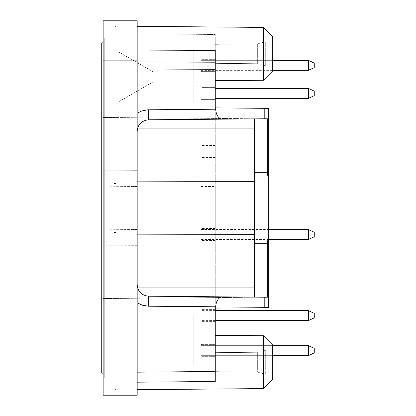 <?xml version="1.0" encoding="UTF-8"?>
<svg xmlns="http://www.w3.org/2000/svg" width="416" height="416" viewBox="0 0 416 416"><rect width="100%" height="100%" fill="white"/><g stroke="black" fill="none" stroke-linecap="round" stroke-linejoin="round"><path stroke-width="0.31" stroke-dasharray="2.08 1.56" d="M114.15 382.184L114.15 183.539L114.15 382.184L116.152 382.184L114.15 382.184M137.176 181.132L116.152 181.085L116.152 117.655L116.152 183.581L114.15 183.539L114.15 33.816L114.15 183.539L116.152 183.581L116.152 33.816L116.152 183.581L116.152 181.085L254.301 181.366L254.301 118.763L103.137 117.442L103.137 298.558L254.301 297.237L254.301 118.763L103.137 117.442L254.301 118.763L103.137 117.442L103.137 170.789L137.176 170.669L137.176 131.316C137.857 124.384 141.658 120.546 148.585 119.808L222.664 119.158C218.457 118.591 216.148 115.274 215.727 109.21L148.585 109.798L148.585 119.808C141.658 120.546 137.857 124.384 137.176 131.316L137.176 174.132L137.176 170.669L103.137 170.789L103.137 241.738L137.176 241.868L137.176 245.331L137.176 241.868L103.137 241.738L103.137 245.211L137.176 245.331L137.176 284.684C137.857 291.616 141.658 295.454 148.585 296.192L267.322 297.232L264.784 297.206L264.784 307.674L268.315 307.642L215.259 308.105L215.727 308.105L215.727 306.79C216.148 300.726 218.457 297.409 222.664 296.842L264.784 297.206M114.15 37.82L114.15 378.18L114.15 37.82L104.738 37.82L104.738 378.18L104.738 37.82L114.15 37.82M222.664 296.842L148.585 296.192L148.585 306.202L142.641 305.313L137.176 302.812L137.176 372.174L137.176 284.684C137.857 291.616 141.658 295.454 148.585 296.192C141.658 295.454 137.857 291.616 137.176 284.684L137.176 245.331L103.137 245.211L103.137 298.558L254.301 297.237L103.137 298.558L254.301 297.237L254.301 287.108L116.152 287.108L116.152 232.419L116.152 298.345L116.152 287.108L137.431 287.108M116.152 382.184L116.152 232.419L116.152 382.184M116.152 298.345L116.152 314.111L116.152 298.345L103.137 298.459L103.137 364.166L116.152 364.166L116.152 314.111L103.137 314.111L103.137 390.192L114.15 390.192A2.002 2.002 0 0 0 116.152 388.19L116.152 364.166L116.152 388.19A2.002 2.002 0 0 1 114.15 390.192L103.137 390.192L103.137 364.166L193.232 364.166L193.232 314.111L116.152 314.111L116.152 364.166L103.137 364.166L193.232 364.166L116.152 364.166L193.232 364.166L193.232 314.111L103.137 314.111L193.232 314.111L193.232 364.166L193.232 314.111L103.137 314.111L103.137 298.459L116.152 298.345M193.232 73.856L193.232 51.834L103.137 51.834L103.137 25.808L114.15 25.808A2.002 2.002 0 0 1 116.152 27.81L116.152 51.834L116.152 27.81A2.002 2.002 0 0 0 114.15 25.808L103.137 25.808L103.137 51.834L118.513 51.834L116.152 51.834L116.152 101.889L103.137 101.889L118.513 101.889L153.192 81.864L118.513 101.889L103.137 101.889L103.137 117.541L103.137 51.834L103.137 73.856L193.232 73.856L193.232 101.889L103.137 101.889L103.137 73.856L153.192 73.856L153.192 71.854L153.192 81.864L153.192 73.856M103.137 208L103.137 229.819L103.137 208M103.137 60.845L103.137 20.8L137.176 20.8L137.176 60.845L103.137 60.845L103.137 395.2L137.176 395.2L137.176 60.845M193.232 51.834L193.232 101.889L116.152 101.889L116.152 117.655L103.137 117.541L116.152 117.655L116.152 51.834L103.137 51.834L193.232 51.834M118.513 51.834L153.192 71.854L118.513 51.834M254.301 118.882L148.585 119.808L267.322 118.768L254.301 118.763L254.301 172.307L267.322 172.26L268.315 179.665L268.315 236.335L267.322 243.74L254.301 243.693L254.301 172.307M254.301 243.693L254.301 297.237L267.322 297.232L267.322 243.74M254.301 181.366L254.301 234.634L137.176 234.868M254.301 287.108L254.301 234.634M268.315 179.665L268.315 108.358L264.784 108.326L264.784 118.794L267.322 118.768L267.322 172.26M148.585 296.192L254.301 297.118M264.784 118.794L222.664 119.158M137.176 208L137.176 229.523L137.176 208M148.585 119.808C141.658 120.546 137.857 124.384 137.176 131.316L137.176 113.188L137.176 131.316M137.176 174.132L137.176 241.868L137.176 174.132L103.137 174.262L137.176 174.132M114.15 232.461L116.152 232.419L114.15 232.461M116.152 33.816L114.15 33.816L116.152 33.816M268.315 236.335L268.315 108.358L268.315 129.917L215.259 129.917L215.259 371.493L137.176 372.174L137.176 389.693L137.176 372.174M215.259 229.523L215.259 186.477L215.259 229.523L201.141 229.523L201.141 234.53L201.141 186.477L201.141 229.523L268.315 229.523L268.315 239.533L201.141 239.533L201.141 234.53L201.141 240.973L201.141 228.082L201.141 239.533M264.784 307.674L215.727 308.105M137.176 302.812L137.176 284.684M268.315 286.083L215.259 286.083L268.315 286.083L268.315 307.642L215.259 308.105L215.259 107.895L215.259 129.917L268.315 129.917M264.784 108.326L215.727 107.895L215.727 109.21M137.176 113.188L137.176 26.307L137.176 113.188M215.727 107.895L268.315 108.358L215.259 107.895L215.259 34.497L137.176 33.816L215.259 34.497L215.259 80.683L215.259 50.393L137.176 50.071M137.176 382.184L215.259 381.503L137.176 382.184L215.259 381.503L215.259 335.317L215.259 381.503L215.259 335.317L215.259 381.503L137.176 382.184L215.259 381.503L215.259 371.493M263.411 362.164L263.411 335.738L263.411 362.164M272.319 362.164L272.319 344.646L272.319 362.164M272.319 350.152L272.319 374.176L272.319 350.152L265.309 350.152L265.309 374.176L265.309 350.152L265.309 374.176L265.309 350.152L272.319 350.152L272.319 374.176L272.319 350.152M257.353 372.044L265.309 374.176L257.353 372.044L257.353 352.284L257.353 372.044L257.353 352.284L257.353 372.044L215.259 371.675L215.259 352.654L215.259 371.675L257.353 372.044M263.411 335.738L272.319 344.646L272.319 379.683L263.411 388.591L263.411 335.738L215.259 335.317M263.411 80.262L272.319 71.354L272.319 36.317L272.319 71.354L272.319 36.317L263.411 27.409L263.411 80.262L263.411 27.409L263.411 80.262L215.259 80.683M272.319 41.824L272.319 65.848L272.319 41.824L265.309 41.824L265.309 65.848L265.309 41.824L265.309 65.848L265.309 41.824L272.319 41.824L272.319 65.848L272.319 41.824M257.353 63.716L265.309 65.848L257.353 63.716L257.353 43.956L257.353 63.716L257.353 43.956L257.353 63.716L215.259 63.346L215.259 44.325L215.259 63.346L257.353 63.716M160.118 34.013L196.232 34.013L160.118 34.013M195.229 33.894L150.088 33.894L195.229 34.013M215.259 65.348L215.259 71.354L215.259 65.348M215.259 93.376L215.259 99.382L215.259 93.376M215.259 151.44L215.259 145.434L215.259 151.44M215.259 234.53L215.259 240.536L215.259 234.53M215.259 315.614L215.259 309.608L215.259 315.614M215.259 350.652L215.259 344.646L215.259 350.652M201.906 65.348L201.906 71.354L201.906 59.342L201.906 71.354L201.906 59.342L201.906 71.354L201.906 59.342L201.906 71.354L201.906 59.342L201.906 71.354L201.906 59.342L201.906 71.354L201.906 59.342L201.906 71.354L201.906 59.342L201.906 71.354L201.906 59.342L201.906 71.354L201.906 59.342L201.906 71.354L201.906 59.342L201.906 71.354L201.906 59.342L201.906 71.354L201.906 59.342L201.906 71.354L201.906 59.342L201.906 71.354L201.906 59.342L201.141 58.9L201.141 71.791L201.141 58.9L201.141 71.791L201.141 58.9L201.141 71.791L201.141 58.9L201.141 71.791L201.141 58.9L201.141 71.791L201.141 58.9L201.141 71.791L201.141 58.9L201.141 71.791L201.141 58.9L201.141 71.791L201.141 58.9L201.141 71.791L201.141 58.9L201.141 71.791L201.141 58.9L201.141 71.791L201.141 58.9L201.141 71.791L201.141 58.9L201.141 71.791L201.141 58.9L201.141 71.791L201.141 58.9L201.141 71.791L201.141 58.9L201.141 71.791L201.141 58.9L201.906 59.342L201.906 65.348M215.259 87.37L201.906 87.37L215.259 87.37L201.906 87.37L201.906 99.382L201.906 87.37L201.141 86.934L201.141 99.824L201.141 86.934L201.141 99.824L201.141 86.934L201.141 99.824L201.141 86.934L201.906 87.37L201.906 99.382L201.906 87.37L201.906 99.382L201.906 87.37L201.141 86.934M201.906 350.652L201.906 344.646L201.906 350.652M201.141 350.652L201.141 357.1L201.141 350.652M201.906 315.614L201.906 309.608L201.906 315.614M201.141 315.614L201.141 322.062L201.141 315.614M201.906 234.53L201.906 240.536L201.906 234.53M215.259 59.342L201.906 59.342L201.141 58.9L201.906 59.342L201.141 58.9L201.906 59.342L201.141 58.9L201.906 59.342L201.141 58.9L201.906 59.342L201.141 58.9L201.906 59.342L201.141 58.9L201.906 59.342L201.141 58.9L201.906 59.342L215.259 59.342M201.906 151.44L201.906 145.434L201.906 151.44M201.141 151.44L201.141 144.992L201.141 151.44M201.141 65.348L201.141 60.341L201.141 65.348M201.141 93.376L201.141 98.384L201.141 93.376M103.137 42.822L104.738 42.822L101.738 42.822L101.738 373.178L104.738 373.178L104.738 42.822L104.738 373.178L103.137 373.178M114.15 378.18L104.738 378.18L114.15 378.18M314.262 63.097L308.36 60.341L314.262 63.097L308.36 60.341L314.262 63.097L308.36 60.341L314.262 63.097L308.36 60.341L314.262 63.097L308.36 60.341L314.262 63.097L308.36 60.341L314.262 63.097L308.36 60.341L308.36 70.351L308.36 60.341L308.36 70.351L308.36 60.341L308.36 70.351L308.36 60.341L308.36 70.351L308.36 60.341L308.36 70.351L308.36 60.341L308.36 70.351L308.36 60.341L308.36 70.351L308.36 60.341L308.36 70.351L308.36 60.341L308.36 70.351L308.36 60.341L308.36 70.351L308.36 60.341L308.36 70.351L308.36 60.341L308.36 70.351L314.262 67.6L314.262 63.097L314.262 67.6L314.262 63.097L314.262 67.6L314.262 63.097L314.262 67.6L314.262 63.097L314.262 67.6L314.262 63.097L314.262 67.6L314.262 63.097L314.262 67.6L314.262 63.097L314.262 67.6L314.262 63.097L314.262 67.6L314.262 63.097L314.262 67.6L314.262 63.097L314.262 67.6L314.262 63.097L314.262 67.6L314.262 63.097L314.262 67.6L314.262 63.097L314.262 67.6L314.262 63.097L314.262 67.6L314.262 63.097L308.36 60.341L308.36 70.351L308.36 60.341L308.36 70.351L308.36 60.341L308.36 70.351L308.36 60.341L201.141 60.341L272.319 60.341M308.36 229.523L308.36 239.533M314.262 232.274L314.262 236.782M308.36 310.612L308.36 320.622M314.262 313.362L314.262 317.866M308.36 355.659L201.141 355.659L308.36 355.659L201.141 355.659L308.36 355.659L201.141 355.659L308.36 355.659L201.141 355.659L308.36 355.659L314.262 352.903L308.36 355.659L314.262 352.903L308.36 355.659L314.262 352.903L308.36 355.659L314.262 352.903L308.36 355.659L314.262 352.903L314.262 348.4L314.262 352.903L314.262 348.4L314.262 352.903L314.262 348.4L314.262 352.903L314.262 348.4L314.262 352.903L314.262 348.4L314.262 352.903L314.262 348.4L314.262 352.903L314.262 348.4L314.262 352.903L314.262 348.4L314.262 352.903L314.262 348.4L314.262 352.903L314.262 348.4L308.36 345.649L308.36 355.659L308.36 345.649L308.36 355.659L308.36 345.649L308.36 355.659L308.36 345.649L308.36 355.659L308.36 345.649L308.36 355.659L308.36 345.649L308.36 355.659L308.36 345.649L308.36 355.659L308.36 345.649L308.36 355.659L308.36 345.649L308.36 355.659L308.36 345.649L308.36 355.659L201.141 355.659L272.319 355.659M308.36 93.376L308.36 98.384L308.36 93.376M314.262 93.376L314.262 95.628L314.262 93.376M215.259 88.374L308.36 88.374L308.36 98.384L215.259 98.384M308.36 88.374L314.262 91.125L314.262 95.628L308.36 98.384M167.528 34.013L173.285 34.013L167.528 34.013C165.079 34.013 165.079 34.013 167.528 34.013C165.079 34.013 165.079 34.013 167.528 34.013L173.493 34.013C178.438 34.013 178.438 34.013 173.493 34.013C178.438 34.013 178.438 34.013 173.493 34.013L167.32 34.013L173.493 34.013C178.428 34.013 178.428 34.013 173.493 34.013C178.428 34.013 178.428 34.013 173.493 34.013L167.326 34.013L173.493 34.013C178.428 34.013 178.428 34.013 173.493 34.013C178.428 34.013 178.428 34.013 173.493 34.013L173.316 34.013C175.734 34.013 175.734 34.013 173.316 34.013C175.734 34.013 175.734 34.013 173.316 34.013L171.704 34.013L173.316 34.013C175.734 34.013 175.734 34.013 173.316 34.013C175.734 34.013 175.734 34.013 173.316 34.013L173.493 34.013C178.428 34.013 178.428 34.013 173.493 34.013C178.428 34.013 178.428 34.013 173.493 34.013L173.316 34.013C175.734 34.013 175.734 34.013 173.316 34.013C175.734 34.013 175.734 34.013 173.316 34.013L167.508 34.013M167.528 33.894L173.285 33.894L167.528 33.894C165.079 33.894 165.079 33.894 167.528 33.894C165.079 33.894 165.079 33.894 167.528 33.894L173.493 33.894C178.438 33.894 178.438 33.894 173.493 33.894C178.438 33.894 178.438 33.894 173.493 33.894L167.32 34.013C162.38 34.013 162.38 34.013 167.32 34.013C162.38 34.013 162.38 34.013 167.32 34.013L173.493 33.894C178.428 33.894 178.428 33.894 173.493 33.894C178.428 33.894 178.428 33.894 173.493 33.894L167.326 33.894L173.493 33.894C178.428 33.894 178.428 33.894 173.493 33.894C178.428 33.894 178.428 33.894 173.493 33.894L173.316 33.894C175.734 33.894 175.734 33.894 173.316 33.894C175.734 33.894 175.734 33.894 173.316 33.894L171.704 34.013L173.316 33.894C175.734 33.894 175.734 33.894 173.316 33.894C175.734 33.894 175.734 33.894 173.316 33.894L173.493 33.894C178.428 33.894 178.428 33.894 173.493 33.894C178.428 33.894 178.428 33.894 173.493 33.894L173.316 33.894C175.734 33.894 175.734 33.894 173.316 33.894C175.734 33.894 175.734 33.894 173.316 33.894L167.508 33.894M167.32 33.894C162.38 33.894 162.38 33.894 167.32 33.894C162.38 33.894 162.38 33.894 167.32 33.894M173.285 33.894C175.739 33.894 175.734 33.894 173.285 33.894C175.739 33.894 175.734 33.894 173.285 33.894M173.285 34.013C175.739 34.013 175.734 34.013 173.285 34.013C175.739 34.013 175.734 34.013 173.285 34.013M167.222 33.894L182.104 34.013L167.222 34.013M179.254 34.013L178.76 33.894L179.254 34.013M164.466 33.894L173.602 34.013L164.466 33.894M176.348 33.894L176.842 34.013L176.348 33.894M173.134 33.894L173.524 34.013L173.134 33.894M176.79 34.013L179.925 34.013L176.79 34.013M181.615 33.894L182.104 34.013L181.615 33.894M173.212 33.894L173.602 33.894L173.212 33.894M137.431 128.892L254.301 128.892M148.585 306.202L215.727 306.79M137.176 61.916L215.259 62.197M137.176 68.994L215.259 69.274M137.176 186.477L103.137 186.181L137.176 186.477M137.176 229.523L103.137 229.819L137.176 229.523M263.411 388.591L137.176 389.693M272.319 374.176L265.309 374.176L272.319 374.176M257.353 352.284L265.309 350.152L257.353 352.284L215.259 352.654L257.353 352.284M272.319 65.848L265.309 65.848L272.319 65.848M257.353 43.956L265.309 41.824L257.353 43.956L215.259 44.325L257.353 43.956M263.411 27.409L137.176 26.307M201.141 186.477L215.259 186.477M215.259 71.354L201.906 71.354L201.141 71.791L201.906 71.354L201.141 71.791L201.906 71.354L201.141 71.791L201.906 71.354L201.141 71.791L201.906 71.354L201.141 71.791L201.906 71.354L201.141 71.791L201.906 71.354L201.141 71.791L201.906 71.354L201.141 71.791L201.906 71.354L215.259 71.354M215.259 99.382L201.906 99.382L215.259 99.382L201.906 99.382L201.141 99.824M215.259 344.646L201.906 344.646L201.141 344.209L201.906 344.646L201.141 344.209L201.906 344.646L201.141 344.209L201.906 344.646L201.141 344.209L201.906 344.646L201.141 344.209L201.906 344.646L215.259 344.646M215.259 356.658L201.906 356.658L201.141 357.1L201.906 356.658L201.141 357.1L201.906 356.658L201.141 357.1L201.906 356.658L201.141 357.1L201.906 356.658L201.141 357.1L201.906 356.658L215.259 356.658M215.259 309.608L201.906 309.608L201.141 309.171M215.259 321.62L201.906 321.62L201.141 322.062M215.259 228.524L201.906 228.524L201.141 228.082M215.259 240.536L201.906 240.536L201.141 240.973M215.259 145.434L201.906 145.434L201.141 144.992M215.259 157.446L201.906 157.446L201.141 157.888M272.319 70.351L201.141 70.351M308.36 60.341L201.141 60.341M314.262 67.6L308.36 70.351M215.259 310.612L201.141 310.612M215.259 320.622L201.141 320.622M272.319 345.649L201.141 345.649L308.36 345.649L201.141 345.649L308.36 345.649L201.141 345.649L308.36 345.649L201.141 345.649L308.36 345.649L201.141 345.649L308.36 345.649L314.262 348.4L308.36 345.649"/><path stroke-width="0.62" d="M103.137 60.845L103.137 395.2L137.176 395.2L137.176 60.845L103.137 60.845L103.137 20.8L137.176 20.8L137.176 60.845M254.301 297.118L254.301 118.882M137.176 234.868L254.301 234.634M254.301 181.366L137.176 181.132M254.301 243.693L267.322 243.74L267.322 297.232L264.784 297.206L264.784 307.674L215.727 308.105L215.727 306.79C216.148 300.726 218.457 297.409 222.664 296.842L148.585 296.192C141.658 295.454 137.857 291.616 137.176 284.684M222.664 296.842L264.784 297.206M254.301 172.307L267.322 172.26L267.322 118.768L148.585 119.808C141.658 120.546 137.857 124.384 137.176 131.316M137.176 50.071L215.259 50.393L215.259 107.895L268.315 108.358L268.315 179.665L267.322 172.26M268.315 179.665L268.315 307.642L264.784 307.674M267.322 243.74L268.315 236.335M268.315 129.917L268.315 229.523L308.36 229.523L308.36 239.533L268.315 239.533L268.315 286.083M215.727 107.895L215.727 109.21C216.148 115.274 218.457 118.591 222.664 119.158M263.411 388.591L272.319 379.683L272.319 344.646L263.411 335.738L263.411 388.591L137.176 389.693M215.727 308.105L215.259 308.105L215.259 381.503L137.176 382.184M263.411 27.409L272.319 36.317L272.319 71.354L263.411 80.262L263.411 27.409L137.176 26.307M103.137 42.822L101.738 42.822L101.738 373.178L103.137 373.178M308.36 60.341L314.262 63.097L314.262 67.6L308.36 70.351L308.36 60.341L272.319 60.341M308.36 239.533L314.262 236.782L314.262 232.274L308.36 229.523M308.36 310.612L314.262 313.362L314.262 317.866L308.36 320.622L308.36 310.612L215.259 310.612M308.36 345.649L314.262 348.4L314.262 352.903L308.36 355.659L308.36 345.649L272.319 345.649M308.36 88.374L314.262 91.125L314.262 95.628L308.36 98.384L308.36 88.374L215.259 88.374M137.431 287.108L254.301 287.108M137.431 128.892L254.301 128.892M137.176 302.812L142.641 305.313L148.585 306.202L148.585 296.192M215.727 306.79L148.585 306.202M264.784 108.326L264.784 118.794M148.585 119.808L148.585 109.798L145.158 110.1L141.008 111.244L137.176 113.188L141.82 110.947L147.727 109.819L215.727 109.21M215.259 371.493L137.176 372.174M215.259 69.274L137.176 68.994M215.259 62.197L137.176 61.916M263.411 335.738L215.259 335.317M263.411 80.262L215.259 80.683M308.36 70.351L272.319 70.351M308.36 320.622L215.259 320.622M308.36 355.659L272.319 355.659M308.36 98.384L215.259 98.384"/></g></svg>
